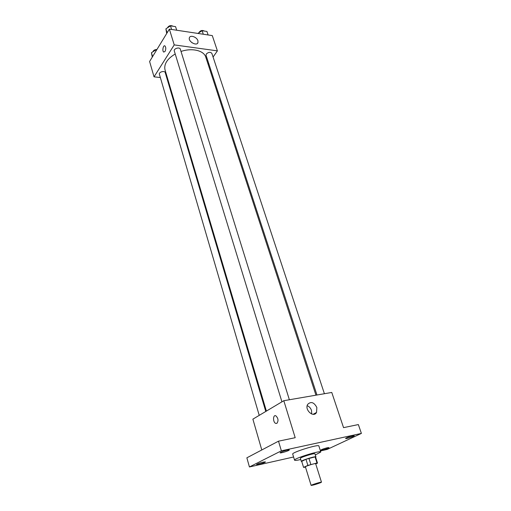 <?xml version="1.0" encoding="UTF-8"?>
<svg xmlns="http://www.w3.org/2000/svg" width="511" height="511" viewBox="0 0 511 511"><rect width="100%" height="100%" fill="white"/><g stroke="black" fill="none" stroke-linecap="round" stroke-linejoin="round"><path stroke-width="0.77" d="M320.499 482.729C316.015 484.383 312.892 485.271 311.129 485.412C310.72 485.035 321.598 481.643 321.476 482.186L320.499 482.729M311.129 485.412L305.406 466.856C304.952 466.326 315.721 462.966 315.651 463.662L321.476 482.186M301.72 461.35L305.968 459.261L315.07 456.885L316.992 462.998L307.877 465.419L303.572 467.38L305.501 467.182M315.741 463.937L317.478 463.145L316.992 462.998M315.07 456.885L315.562 456.994L317.484 463.087M315.632 457.217L315.926 456.879C316.009 455.818 300.653 460.596 301.33 461.427L301.758 461.542M301.33 461.427L300.391 458.386C299.708 457.524 315.044 452.746 314.968 453.845L315.926 456.879M308.912 458.297L310.829 464.454M301.688 461.267L303.572 467.38M305.968 459.261L307.877 465.419M300.743 459.51C296.917 460.398 294.853 460.622 294.56 460.181C293.288 458.648 320.965 450.025 320.793 452.011L315.319 454.969M294.56 460.181L292.714 454.119C291.411 452.459 318.998 443.867 318.87 445.975L320.793 452.011M287.22 450.095L289.283 449.948C289.705 450.587 280.079 453.551 280.079 452.784C280.852 452.005 283.235 451.111 287.22 450.095M352.558 435.864L354.206 435.742C354.608 436.298 345.57 439.173 345.564 438.495C346.401 437.729 348.732 436.854 352.558 435.864M327.296 447.751L328.975 447.604C329.352 448.115 320.684 450.836 320.697 450.204C321.464 449.514 323.661 448.696 327.296 447.751M263.312 462.078L265.401 461.893C265.79 462.474 256.56 465.285 256.579 464.576C257.295 463.879 259.537 463.043 263.312 462.078M320.454 450.945L327.187 449.425L361.398 433.424L281.369 450.817L249.425 466.958L293.589 457M361.398 433.424L358.358 424.564L343.552 427.643L331.773 392.454L283.803 400.713L295.192 437.703L278.495 441.178L246.864 457.818L249.425 466.958M283.803 400.713L252.881 419.148L261.785 449.967M278.495 441.178L281.369 450.817M316.846 407.497L316.552 412.434C313.556 418.19 304.288 409.758 307.679 404.373C310.982 401.199 314.041 402.24 316.846 407.497M276.892 423.363L275.704 423.402C272.759 422.316 272.906 414.351 275.844 415.807C278.303 418.26 278.655 420.777 276.892 423.363L275.704 423.402C272.765 422.316 272.906 414.351 275.844 415.807M307.181 405.696C309.225 406.5 310.669 408.078 311.512 410.435L311.71 414.031M266.391 411.093L165.008 69.86C163.788 64.131 167.193 58.835 175.216 53.974M181.022 51.451C192.098 47.638 203.94 50.532 205.786 57.162L315.958 395.175M324.408 393.726L211.848 53.342C210.372 51.828 208.533 52.039 206.329 53.981L206.048 55.303L316.961 395.003M259.224 415.366L159.394 74.274C158.589 72.064 164.708 70.32 165.225 72.607L265.777 411.464M281.931 401.831L174.296 50.991C173.408 48.634 179.706 46.699 180.306 49.145L289.367 399.755M213.074 57.034L217.405 50.87L174.225 44.898L154.035 76.842L160.345 77.531M166.905 78.253L167.525 78.324M208.066 64.162L208.66 63.313M217.405 50.87L212.289 35.598L169.371 29.127L149.602 61.492L154.035 76.842M169.371 29.127L174.225 44.898M197.917 40.746L197.981 42.547C196.927 46.539 187.927 41.551 189.389 37.763C190.169 34.627 196.901 37.009 197.917 40.746M165.053 51.432L163.744 52.071C161.993 51.247 163.207 44.783 164.912 45.901C166.005 47.236 166.056 49.075 165.053 51.432L163.744 52.071C161.993 51.247 163.213 44.783 164.912 45.901M191.823 42.611L192.168 42.854M208.105 34.965L206.942 31.458L202.126 30.717L197.866 33.419M202.126 30.717L203.289 34.237M198.862 32.787C200.255 30.488 202.094 29.913 204.387 31.062M176.697 30.232L175.573 26.636L170.502 25.857L165.903 28.846L166.695 33.502M165.903 28.846L167.116 32.819M170.502 25.857L171.613 29.466M167.397 27.875C168.822 25.595 170.706 25.052 173.044 26.246M156.609 50.021L155.836 49.918L151.435 52.735L152.291 57.091M151.435 52.735L152.572 56.632M155.836 49.918L156.111 50.838M152.93 51.783C153.453 50.302 154.782 49.548 156.915 49.522M301.688 461.312L303.572 467.424M313.083 414.312L316.552 412.434M197.399 43.422L197.981 42.547"/></g></svg>
